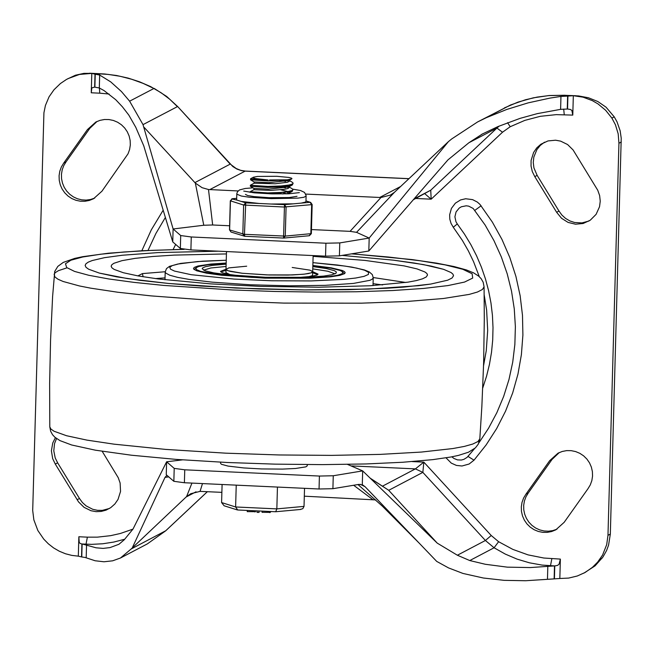 <?xml version="1.0" encoding="UTF-8"?>
<svg xmlns="http://www.w3.org/2000/svg" width="654" height="654" viewBox="0 0 654 654"><rect width="100%" height="100%" fill="white"/><g stroke="black" fill="none" stroke-linecap="round" stroke-linejoin="round"><path stroke-width="0.98" d="M559.252 452.576L552.033 459.443L549.679 460.678L525.914 494.22L523.576 498.086L522.023 502.362L521.312 506.866L521.467 511.444L522.489 515.924L524.345 520.126L526.952 523.911L530.222 527.132L534.032 529.675L538.234 531.424L542.681 532.34L547.202 532.372L551.633 531.53L555.81 529.838L564.173 522.317L587.938 488.783L590.284 484.908L591.837 480.641L592.549 476.137L592.385 471.559L591.363 467.079L589.516 462.869L586.908 459.083L583.638 455.863L579.828 453.328L575.626 451.571L571.179 450.655L566.658 450.622L562.227 451.464L558.05 453.157L549.679 460.678M56.522 438.54L54.544 443.576L53.783 450.786L55.206 457.923L57.642 462.836L55.288 464.07L78.537 501.896L84.064 507.341L90.996 510.725L96.032 511.649L101.133 511.453L106.046 510.145L110.73 507.651L114.875 503.981L118.031 499.403L120.54 491.432L120.123 483.02L118.235 477.698L102.188 451.309M55.418 437.698L52.753 442.987L51.396 450.794L52.68 458.667L55.288 464.07M57.642 462.836L79.477 498.487L77.115 499.721M79.477 498.487L82.412 502.525L86.107 505.877L92.705 509.286L97.528 510.333L102.441 510.349L109.52 508.436M552.033 459.443L528.269 492.977L525.914 494.22M528.269 492.977L525.971 496.77L524.418 500.939L523.682 505.346L523.772 509.826L524.696 514.224L526.421 518.377L528.873 522.154L531.98 525.399L535.626 528.007L539.673 529.887L543.989 530.966L548.412 531.212L552.793 530.615L556.963 529.184M583.826 573.174L595.091 565.841L602.963 556.995L606.601 550.48L608.555 545.207L610.329 534.089L607.975 535.324L606.699 544.635L602.571 555.058L597.674 562.08L592.426 567.345L585.134 572.463L577.327 575.986L568.71 578.071L559.832 578.496L560.372 559.096L543.842 558.025L528.056 554.878L512.859 549.401L498.61 541.708L491.236 535.512L423.825 462.125L412.241 461.585M491.236 535.512L485.407 540.49L494.081 547.774L505.305 554.101L517.134 559.137L529.421 562.808L542.011 565.072L554.772 565.923L554.412 578.872L525.603 580.736L504.144 580.343L483.42 578.022L462.999 573.452L448.554 567.917L436.717 561.41L365.038 486.666L362.635 484.916L358.842 484.401L332.902 488.693L333.262 475.752L319.405 476.055L319.046 488.996L332.902 488.693M221.869 492.356L200.059 491.375L190.796 493.696L186.586 496.574L131.168 548.976L120.434 558.025L112.627 560.821L103.994 561.778L95.141 560.764L85.094 557.461L81.537 556.93L81.897 543.981L91.634 544.357L102.817 543.76L113.878 542.043L124.693 539.239M375.739 499.926L304.306 496.182M182.466 459.868L166.615 461.789L133.04 529.004L124.26 539.771L118.938 544.275L110.035 547.586L103.144 548.395L96.081 547.807L82.576 544.071M81.897 543.981L80.254 543.499L79.232 542.428L78.856 536.754L78.317 556.153L71.801 555.393L65.441 553.75L59.342 551.24L53.62 547.921L48.388 543.85L43.744 539.109L37.85 530.508L33.861 519.889L32.7 510.521L43.924 112.799L45.428 105.441L49.05 96.833L53.963 89.794L60.405 83.549L66.594 79.371L75.447 75.218L83.916 73.371L91.797 73.387L79.486 74.442L67.902 78.66M351.754 465.926L415.404 468.885L423.825 462.125L422.852 472.384L485.407 540.49L457.375 555.23L469.776 560.552L494.081 547.774L498.61 541.708M554.772 565.923L557.584 565.383L559.088 564.181L560.372 559.096M457.375 555.23L437.232 543.122L388.664 490.247L370.18 478.164M589.025 220.995L581.954 222.916L574.596 222.499L569.904 220.946L565.612 218.436L561.917 215.092L558.982 211.046L556.628 212.28L534.792 176.629L532.299 171.561L531.04 166.051L531.097 160.426L533.607 152.456L536.762 147.878L540.907 144.199L548.019 140.921L555.614 140.209L560.65 141.141L567.574 144.526L573.1 149.962L597.748 190.257L599.636 195.579L600.241 201.179L599.53 206.746L596.096 214.349L590.243 220.218L583.131 223.496L575.536 224.208L568.081 222.409L561.541 218.289L556.628 212.28M94.699 198.097L90.522 199.511L86.148 200.108L81.734 199.854L77.425 198.767L73.379 196.887L69.741 194.271L66.643 191.025L64.19 187.257L62.473 183.095L61.55 178.697L61.46 174.226L62.204 169.819L63.749 165.658L66.046 161.873L63.691 163.099L87.456 129.566L95.86 122.02L100.037 120.344L104.46 119.502L108.981 119.551L113.42 120.467L117.622 122.233L121.423 124.767L124.685 127.988L127.285 131.773L129.132 135.983L130.154 140.455L130.31 145.025L129.598 149.529L128.045 153.796L101.942 191.205L93.538 198.742L89.369 200.426L84.938 201.268L80.417 201.219L75.978 200.304L71.776 198.546L67.975 196.004L64.713 192.783L62.105 188.998L60.258 184.796L59.244 180.316L59.081 175.746L59.792 171.242L61.353 166.974L63.691 163.099M66.046 161.873L89.811 128.331L87.456 129.566M89.811 128.331L97.062 121.44M558.982 211.046L537.147 175.395L534.792 176.629M537.147 175.395L533.926 167.89L533.255 162.486L533.819 157.091L536.877 149.627L540.245 145.458L544.48 142.188M610.329 534.089L621.226 138.215L620.139 130.735L617.008 121.808L614.229 116.845L606.054 107.191L597.813 101.517L588.428 97.765L578.569 95.934L564.803 95.304L576.117 95.762M560.96 96.416L560.601 109.349L567.549 109.022L567.909 96.081L560.96 96.416L549.981 98.1L528.162 102.866L506.809 109.439L486.249 117.72L477.592 121.946L451.718 138.934L448.448 141.607L369.183 238.064L339.769 242.92L325.913 243.223L325.545 256.155L339.41 255.853L339.769 242.92M143.013 124.628L129.623 101.19L121.472 91.576L110.755 81.905L99.67 75.046L95.018 74.164L94.65 87.113L99.31 87.979L104.076 90.595L115.733 99.71L122.429 106.823L128.805 115.079L135.779 127.309L143.741 145.801L172.754 241.906L173.114 228.974L143.013 124.628L177.406 106.635L169.729 99.236L161.227 92.827L150.649 86.614L139.596 81.824L128.159 78.104L116.437 75.48L104.542 73.976L89.484 73.215M448.448 141.607L394.427 192.317L356.544 232.333L350.053 231.352L380.947 197.516L390.43 195.08L394.427 192.317M380.947 197.516L305.72 194.083M238.162 190.943L208.495 189.521L212.664 224.984L203.778 225.254L195.342 183.087L202.094 187.69L208.495 189.521M195.342 183.087L144.256 127.505M129.623 101.19L153.919 88.486L143.022 83.352L131.707 79.273L120.091 76.281L108.262 74.409L91.797 73.387L91.249 92.786L91.854 87.865L94.65 87.113M507.586 122.69L510.202 126.729L502.509 132.222L431.174 199.184L424.814 193.731M567.909 96.081L573.329 95.705L572.781 115.104L571.882 110.51L570.566 109.496L567.549 109.022M415.772 198.464L431.174 199.184L430.741 190.2L496.934 128.061L468.902 142.744L482.513 133.898M172.754 241.906L180.349 248.479L190.903 249.91L325.545 256.155M190.903 249.91L191.262 236.977L180.708 235.546L173.114 228.974L203.778 225.254M184.395 482.742L184.755 469.809L174.209 468.378L173.85 481.311L184.395 482.742L319.046 488.996M181.485 248.912L181.264 249.354M482.742 387.994L486.527 376.32L489.454 364.384L491.522 352.244L492.707 339.974L493.01 327.629L492.429 315.285L490.974 302.998L488.636 290.834L485.44 278.857L481.401 267.134L476.537 255.714L470.88 244.678L464.446 234.067L457.285 223.938L453.287 227.265L451.056 223.439L449.813 219.188L449.65 214.774L451.415 208.422L455.372 203.173L460.563 199.936L465.664 198.751L472.605 199.633L477.314 202.061L479.979 204.416L492.356 222.098L501.961 239.421L509.842 257.586L515.924 276.429L520.151 295.747L522.489 315.359L522.898 335.077L521.385 354.705L517.968 374.055L512.671 392.931L505.55 411.153L496.672 428.55L486.126 444.941L474.019 460.171L469.114 464.021L461.977 466L456.418 465.419L451.301 463.13L446.028 457.833M360.313 484.32L365.038 486.666M166.933 475.319L165.021 477.387L168.732 476.872M174.209 468.378L166.615 461.789L166.255 474.73L173.85 481.311M212.664 224.984L229.611 225.769M311.459 229.57L350.053 231.352M191.262 236.977L325.913 243.223M356.544 232.333L369.183 238.064L368.823 250.997L339.41 255.853M468.902 142.744L447.941 159.895L368.823 250.997M560.601 109.349L537.294 113.633L520.085 118.366L497.907 126.598L481.687 134.332M191.941 483.093L186.586 496.574M353.651 485.26L372.518 499.378M165.021 477.387L132.533 547.3M553.938 565.947L530.271 567.566L507.324 567.149L485.35 564.279L469.776 560.552M437.232 543.122L362.676 470.888L362.291 484.769M347.487 464.389L362.676 470.888L333.262 475.752M184.755 469.809L319.405 476.055M91.797 73.387L95.018 74.164M621.292 141.992L618.937 143.226L618.185 133.817L615.43 124.775L611.882 118.08L605.661 110.297L598.026 103.929L592.303 100.61L583.049 97.168L573.329 95.705M370.646 478.614L388.664 490.247M618.937 143.226L607.975 535.324M78.317 556.153L81.537 556.93M554.412 578.872L559.832 578.496M235.963 288.062L304.641 289.926L348.28 289.673L387.005 288.234L403.755 287.098L430.733 284.065L447.679 280.19L452.037 278.015L453.533 275.726L452.936 274.149L451.064 272.546L443.559 269.317L423.334 264.568L393.528 260.186L342.165 255.403L393.528 260.186L414.383 263.055L431.215 266.121L443.559 269.317L451.064 272.546L452.936 274.149L453.533 275.726L452.037 278.015L447.679 280.19L430.733 284.065L418.413 285.7L368.415 289.101L304.641 289.926L258.812 288.978L200.852 286.06L168.43 283.452L139.989 280.329L116.641 276.83L99.31 273.078L88.666 269.227L86.001 267.314L85.143 265.434L86.001 267.314L88.666 269.227L99.31 273.078L127.62 278.62L168.43 283.452L235.963 288.062M218.322 251.185L158.096 252.583L122.314 255.24L104.501 257.668L92.247 260.537L88.347 262.099L85.968 263.742L85.143 265.434L85.968 263.742L88.347 262.099L92.247 260.537L104.501 257.668L122.314 255.24L158.096 252.583L218.322 251.185M226.178 263.047L210.858 264.053L198.007 265.99L194.238 267.421L193.494 268.459L193.846 269.235L196.78 270.813L206.468 273.151L221.698 275.26L265.009 278.154L310.135 278.203L330.72 276.805L339.835 275.367L344.568 273.642L345.181 272.693L344.494 271.623L342.394 270.527L331.243 267.838L312.857 265.467M226.431 253.924L174.34 255.101L152.717 256.491L135.067 258.371L121.987 260.66L113.919 263.284L111.867 264.698L111.147 266.162L111.883 267.78L114.172 269.423L123.312 272.726L138.198 275.947L158.252 278.956L210.514 283.877L260.3 286.378L318.784 287.22L370.393 285.741L407.949 282.16L416.377 280.574L422.5 278.833L426.244 276.969L427.528 274.999L426.899 273.495L424.92 271.974L417.015 268.9L404.082 265.884L365.055 260.423L313.111 256.343M143.12 276.781L142.417 273.593L137.88 275.89M226.145 264.159L212.485 265.369L205.43 266.709L202.699 267.87L202.16 268.704L205.07 270.789L213.654 272.857L227.142 274.721L265.499 277.288L305.475 277.329L323.705 276.094L331.782 274.819L335.968 273.29L336.401 272.023L334.496 270.723L326.395 268.549L312.825 266.579M312.849 265.737L330.998 268.181L340.162 270.47L342.655 271.86L342.304 273.634L337.799 275.236L329.412 276.577L303.047 278.171L269.129 278.056L251.692 277.361L220.766 274.868L200.729 271.41L196.323 269.562L196.069 267.764L198.636 266.521L207.907 264.747L226.17 263.317M246.689 266.194L228.875 267.878L225.998 269.366L227.878 270.715L242.119 273.249L266.865 274.909L292.649 274.933L304.412 274.132L311.304 272.841L312.571 271.467L309.89 270.143L292.199 267.47M226.006 269.252L220.521 271.369L222.27 272.751L229.268 274.459L240.827 275.972M297.505 277.558L310.944 276.462L317.002 275.072L318.04 274.091L312.686 271.68M312.653 272.751L317.73 274.623M220.799 271.917L225.973 270.331M312.759 268.876L327.916 271.255L334.995 273.838M203.598 270.167L210.817 267.985L226.08 266.456M308.533 276.756L311.876 275.784L312.587 275.023L313.135 255.583M312.677 271.786L311.566 272.734L308.336 273.576L303.145 274.271L288.038 275.064L269.219 274.982L242.225 273.266L230.241 271.394L227.061 270.38L225.998 269.366L225.908 272.604L229.865 274.557M220.611 462.182L220.578 463.384L221.412 464.283L227.993 466.073L243.893 467.953L261.445 468.934L282.495 469.098L295.543 468.485L305.884 466.858L307.257 465.811L307.29 464.602M289.33 187.052L292.256 188.826L292.959 189.676L292.273 190.453L287.171 191.769L280.729 192.448L267.699 192.905L250.18 191.72L253.94 189.668M283.738 193.126L287.458 193.805M283.019 193.96L279.454 193.478M289.509 180.586L292.444 182.368L293.139 183.21L292.452 183.987L289.052 185.008L280.909 185.981L267.878 186.439L250.359 185.254L254.128 183.202M283.918 186.66L287.637 187.338M270.077 193.829L292.191 191.418L292.959 189.709M285.496 187.862L279.634 187.011M250.359 185.254L250.425 186.3L267.854 187.379L276.871 187.158L290.719 185.556L292.363 184.959L293.139 183.21M268.058 179.973L250.539 178.779L253.4 177.209L253.392 177.88L255.6 178.567L268.058 179.973M284.098 180.193L287.817 180.872M285.675 181.395L279.814 180.537M250.539 178.795L250.605 179.825L268.034 180.913L287.204 179.817L291.643 178.967L291.954 178.55L291.365 178.101L288.815 177.438L276.765 176.286L257.472 176.449L253.4 177.209M291.643 178.967L288.839 180.463L268.647 182.687L254.161 181.951L254.12 183.226L275.195 183.749L287.302 182.294L289.346 181.33L289.526 180.095M289.06 180.332L287.915 179.744M292.363 184.959L288.651 186.93L268.467 189.153L253.981 188.417L253.94 189.693L270.617 190.388L284.523 189.308L288.062 188.45L289.321 187.42M288.88 186.799L287.67 186.186M288.7 193.265L287.49 192.652M287.319 193.854L289.174 192.636M288.095 191.614L280.672 189.807M269.489 179.964L287.204 179.817M304.527 488.317L304.028 506.392L276.838 508.886L235.62 506.973L221.592 502.566L222.09 484.491M236.233 485.154L235.62 506.973L237.713 509.989L275.694 511.747L276.838 508.886L277.451 487.066M247.318 511.624L255.256 511.69M255.33 511.444L256.401 510.856M257.096 510.888L257.038 512.393L259.041 512.36M262.172 512.311L270.11 512.376M270.176 512.139L271.255 511.542M300.243 509.45L302.818 508.673L304.028 506.392M237.713 509.989L275.62 511.747M237.263 509.907L224.118 505.779L221.592 502.566M297.022 196.306L289.248 197.541L269.047 197.688L254.161 196.617L247.703 195.546L245.446 194.401M283.558 238.064L285.267 236.102L286.084 206.991L284.49 204.653L283.558 238.064M252.959 187.829L245.266 188.466L239.552 189.922L237.566 191.679L236.838 193.486L236.625 199.544L237.091 200.149L231.72 198.898M237.091 200.149L241.179 201.424L259.107 203.476L245.732 202.854L243.631 205.029L242.814 234.132L244.727 236.266M229.628 229.848L231.017 232.047L229.619 229.995L230.437 200.892L232.538 198.718L236.658 198.342L232.276 198.718L230.445 200.737M305.982 201.031L310.053 202.307L311.647 204.653L310.83 233.756L309.121 235.726M259.107 203.476L271.116 204.032L293.311 203.844L301.232 203.116L305.393 202.094L305.966 201.481L306.097 195.497L304.502 192.399L300.448 190.494L292.681 189.145M207.359 491.685L165.56 530.917L147.297 543.924L120.434 558.025M165.764 530.729L131.168 548.976M186.096 497.024L196.045 491.8M85.453 544.537L86.017 544.234L87.383 537.147L78.856 536.754M549.924 566.086L550.488 565.784L551.845 558.704M388.721 490.312L422.852 472.384L415.404 468.885L382.721 486.045M98.566 74.695L100.552 73.73M510.594 104.975L477.592 121.946M563.061 96.22L564.803 95.304L548.894 95.582L537.073 97.119L525.473 99.768L510.512 105.008L486.249 117.72M379.639 197.508L400.6 186.521M408.905 178.722L245.103 171.135L209.762 189.627M194.876 182.621L230.208 164.121L177.692 106.569L231.344 164.931L236.225 168.528L240.672 170.326L245.34 171.078L408.979 178.656M245.34 171.078L241.539 170.661L236.993 169.116L232.881 166.59L230.494 164.048M99.383 88.012L99.776 93.179L91.249 92.786M572.781 115.104L556.235 114.638L540.31 116.314L524.851 120.377L510.202 126.729M563.691 109.104L564.263 114.703M502.509 132.222L496.934 128.061L499.288 126.009M413.328 199.748L430.741 190.2L414.015 198.963M180.708 235.546L180.349 248.479M175.673 244.441L173.097 249.55M148.017 250.449L155.889 233.503L165.372 217.447M474.518 448.66L467.128 457.35L463.858 459.37L461.372 460.032L457.514 459.901L453.901 458.446L451.849 456.819M468.035 456.435L474.019 460.171M457.285 223.938L455.969 221.755L454.906 216.809L456.067 211.929L459.206 208.07L461.34 206.778L466.204 205.797L468.697 206.149L473.161 208.454L485.113 225.017L493.942 240.598L501.332 256.916L507.21 273.822L511.534 291.185L514.265 308.843L515.377 326.657L514.861 344.462L512.728 362.12L508.992 379.475L503.678 396.381L496.844 412.69L488.538 428.264L478.834 442.971M481.131 205.781L474.918 210.302M99.67 75.046L99.31 87.979M200.059 491.375L202.487 483.584M86.189 557.788L86.549 544.856M547.463 579.191L547.831 566.258M109.071 94.021L99.776 93.179M614.229 116.845L611.882 118.08M567.631 96.081L567.271 109.022M95.239 74.188L94.879 87.129M132.942 529.135L120.377 533.476L110.632 535.667L97.397 537.147L87.383 537.147M601.884 558.516L599.53 559.75M554.134 578.872L554.494 565.939M81.758 556.955L82.126 544.014M184.134 249.37L152.186 250.343L124.047 251.986L100.634 254.226L82.715 256.997L70.861 260.218L65.465 263.775L66.708 267.543L74.548 271.418L88.723 275.269L108.777 278.964L134.054 282.381L163.737 285.422L232.342 289.967L274.574 291.471L316.585 292.076L356.569 291.758L392.792 290.523L423.694 288.43L447.957 285.577L464.536 282.07L472.703 278.073L472.123 273.748L462.819 269.293L445.186 264.895L419.991 260.742L388.304 257.006L351.509 253.858M67.043 267.813L58.443 270.658L55.214 272.685L54.135 274.255L54.944 276.985L57.985 279.225L63.119 281.482L79.453 285.953L90.489 288.128L117.761 292.232L151.025 295.886L209.231 300.219L283.762 303.096L361.515 303.17L406.78 301.478L443.437 298.494L469.188 294.406L477.445 292.027L482.431 289.477L484.074 286.795L483.175 282.242L481.164 278.702L478.777 276.209L473.602 272.865L466.351 269.922L454.072 266.554L436.512 263.121L411.93 259.564L351.795 253.809M183.684 249.313L142.85 250.703L108.646 253.188L82.706 256.687L74.654 258.412L63.258 262.409L57.814 266.399L54.723 271.451L52.606 296.475L50.571 339.9L49.63 383.358L49.794 426.833L50.881 429.024L54.061 431.248L66.577 435.736L86.851 440.101L114.098 444.172L165.617 449.404L225.851 453.173L279.242 454.963L331.742 455.38L380.097 454.391L421.323 452.069L452.87 448.546L464.373 446.404L472.777 444.041L477.951 441.515L479.823 438.842L481.867 406.306L483.633 362.864L484.295 319.397L484.074 286.795M405.815 282.479L373.238 277.549M165.217 271.737L142.417 273.593M164.988 279.773L165.2 271.982L165.691 273.045L169.705 275.22L177.643 277.37L189.186 279.43L212.239 282.16L250.376 284.768L289.158 285.814L325.169 285.348L353.397 283.427L369.927 280.321L372.388 279.086L373.238 277.795L372.322 274.606L369.281 271.925L364.327 269.922L351.934 267.118L337.202 264.993L312.931 262.646L345.067 266.088L356.675 268.107L364.63 270.241L368.594 272.383L368.398 274.451L364.041 276.356L355.727 278.024L343.783 279.372L311.173 280.926L271.623 280.77L234.067 279.078L191.254 274.713L174.463 271.067L170.53 269.186L169.77 267.347L172.206 265.614L177.765 264.044L197.426 261.575L226.251 260.251M373.074 283.681L382.606 284.931M155.448 278.588L165.037 277.868M254.986 511.976L255.019 510.79M255.248 511.837L255.281 510.807M258.91 512.466L258.951 510.978M259.041 512.393L259.082 510.978M269.832 512.662L269.865 511.485M270.102 512.523L270.135 511.493M283.476 238.064L244.759 236.282L283.82 238.072L309.383 235.726L311.345 233.633L285.267 236.102L244.465 234.32L245.732 202.854L241.179 201.424M293.311 203.844L284.49 204.653L271.116 204.032M231.017 232.047L244.759 236.282L244.465 234.32L229.497 229.914L230.314 200.811L243.631 205.029L284.04 207.016L311.647 204.653L312.162 204.53L310.053 202.307L301.232 203.116M311.345 233.633L312.162 204.53L310.642 202.397L305.982 200.933M236.773 194.156L241.326 196.037L249.011 197.189L271.23 198.636L297.848 198.137L303.938 197.255L306.121 196.094M163.181 210.187L151.327 229.824L141.836 250.76M453.287 227.265L462.386 240.451L468.362 250.883L473.578 261.714L479.308 276.683M484.189 294.913L486.625 310.053L487.688 330.425L486.257 350.732L483.551 365.725M419.108 543.049L382.369 506.155L357.967 484.54M565.04 95.247L549.082 95.525L533.312 97.83L517.976 102.122L504.397 107.902M177.692 106.569L166.721 96.49L154.23 88.445M207.392 491.685L165.675 530.835L147.297 543.924M479.823 438.842L478.262 444.164L475.401 447.876L468.468 452.225L458.421 455.413L450.761 457.023L432.842 459.631L402.692 462.264L366.101 463.948L322.455 464.626L275.179 464.144L227.322 462.501L176.531 459.427L131.585 455.233L95.361 450.181L71.654 444.99L59.972 440.616L54.879 437.232L52.565 434.746L50.644 431.256L49.794 426.833M373.017 285.585L373.238 277.795M226.251 260.227L202.805 261.159L180.569 263.415L169.533 266.325L166.492 268.598L165.2 271.982M196.069 267.764L194.181 269.538M342.655 271.86L344.437 273.732M225.998 269.366L226.497 251.561M250.163 192.358L250.18 191.728M289.313 187.445L289.338 186.562M289.142 193.772L289.158 193.028M254.21 182.008L250.605 179.825M288.471 193.396L292.191 191.418M254.03 188.483L250.425 186.3M247.253 511.69L247.286 510.431M255.322 511.763L255.346 510.807M257.038 512.393L257.079 510.888M259.058 512.376L259.098 510.978M262.099 512.384L262.14 511.126M270.167 512.45L270.2 511.493M275.694 511.747L300.824 509.441M243.721 191.074L254.414 192.848L272.121 193.886L288.855 193.788L299.352 192.628"/></g></svg>

